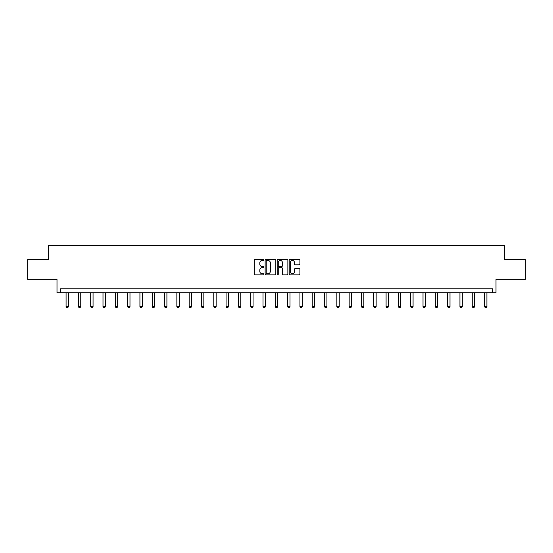 <?xml version="1.0" encoding="UTF-8"?>
<svg xmlns="http://www.w3.org/2000/svg" width="553" height="553" viewBox="0 0 553 553"><rect width="100%" height="100%" fill="white"/><g stroke="black" fill="none" stroke-linecap="round" stroke-linejoin="round"><path stroke-width="0.83" d="M263.878 259.903A0.539 0.539 0 0 0 263.332 259.357L255.106 259.357A0.774 0.774 0 0 0 254.332 260.131L254.332 274.074A0.774 0.774 0 0 0 255.106 274.848L263.332 274.848A0.539 0.539 0 0 0 263.878 274.309A0.539 0.539 0 0 0 263.332 273.763L262.267 273.763A2.482 2.482 0 0 1 259.792 271.288L259.792 270.127A2.482 2.482 0 0 1 262.267 267.645L263.332 267.645A0.539 0.539 0 0 0 263.878 267.106A0.539 0.539 0 0 0 263.332 266.56L262.267 266.56A2.482 2.482 0 0 1 259.792 264.085L259.792 262.924A2.482 2.482 0 0 1 262.267 260.442L263.332 260.442A0.539 0.539 0 0 0 263.878 259.903M27.65 259.606L27.65 279.334L57 279.334L57 292.744L496 292.744L496 279.334L525.35 279.334L525.35 259.606L504.716 259.606L504.716 245.408L48.284 245.408L48.284 259.606L27.65 259.606M299.132 264.818A0.774 0.774 0 0 0 299.906 264.044L299.906 260.131A0.774 0.774 0 0 0 299.132 259.357L289.993 259.357A0.774 0.774 0 0 0 289.219 260.131L289.219 274.074A0.774 0.774 0 0 0 289.993 274.848L299.132 274.848A0.774 0.774 0 0 0 299.906 274.074L299.906 269.346A0.774 0.774 0 0 0 299.132 268.571L295.219 268.571A0.774 0.774 0 0 0 294.445 269.346L294.445 271.689A2.074 2.074 0 0 1 292.378 273.763A2.074 2.074 0 0 1 290.304 271.689L290.304 262.516A2.074 2.074 0 0 1 292.378 260.442A2.074 2.074 0 0 1 294.445 262.516L294.445 264.044A0.774 0.774 0 0 0 295.219 264.818L299.132 264.818M492.412 292.744L492.412 288.797L60.588 288.797L60.588 292.744M275.823 260.131A0.774 0.774 0 0 0 275.048 259.357L265.91 259.357A0.774 0.774 0 0 0 265.136 260.131L265.136 274.074A0.774 0.774 0 0 0 265.91 274.848L275.048 274.848A0.774 0.774 0 0 0 275.823 274.074L275.823 260.131M277.952 259.357L287.09 259.357A0.774 0.774 0 0 1 287.864 260.131L287.864 274.074A0.774 0.774 0 0 1 287.09 274.848L283.177 274.848A0.774 0.774 0 0 1 282.403 274.074L282.403 268.419A0.774 0.774 0 0 0 281.629 267.645L279.037 267.645A0.774 0.774 0 0 0 278.263 268.419L278.263 274.309A0.539 0.539 0 0 1 277.717 274.848A0.539 0.539 0 0 1 277.177 274.309L277.177 260.131A0.774 0.774 0 0 1 277.952 259.357M266.76 260.442A0.539 0.539 0 0 0 266.221 260.981L266.221 273.223A0.539 0.539 0 0 0 266.76 273.763L267.887 273.763A2.482 2.482 0 0 0 270.362 271.288L270.362 262.924A2.482 2.482 0 0 0 267.887 260.442L266.76 260.442M282.403 262.551A2.074 2.074 0 0 0 280.336 260.484A2.074 2.074 0 0 0 278.263 262.551L278.263 265.786A0.774 0.774 0 0 0 279.037 266.56L281.629 266.56A0.774 0.774 0 0 0 282.403 265.786L282.403 262.551M66.077 292.744L66.077 306.569L68.441 306.569L68.441 292.744M68.441 306.569L67.846 307.592L66.664 307.592L66.077 306.569M78.381 292.744L78.381 306.569L80.752 306.569L80.752 292.744M80.752 306.569L80.157 307.592L78.975 307.592L78.381 306.569M90.692 292.744L90.692 306.569L93.056 306.569L93.056 292.744M93.056 306.569L92.469 307.592L91.28 307.592L90.692 306.569M102.996 292.744L102.996 306.569L105.367 306.569L105.367 292.744M105.367 306.569L104.773 307.592L103.591 307.592L102.996 306.569M115.307 292.744L115.307 306.569L117.671 306.569L117.671 292.744M117.671 306.569L117.084 307.592L115.902 307.592L115.307 306.569M127.619 292.744L127.619 306.569L129.983 306.569L129.983 292.744M129.983 306.569L129.388 307.592L128.206 307.592L127.619 306.569M139.923 292.744L139.923 306.569L142.294 306.569L142.294 292.744M142.294 306.569L141.699 307.592L140.517 307.592L139.923 306.569M152.234 292.744L152.234 306.569L154.598 306.569L154.598 292.744M154.598 306.569L154.011 307.592L152.822 307.592L152.234 306.569M164.538 292.744L164.538 306.569L166.909 306.569L166.909 292.744M166.909 306.569L166.315 307.592L165.133 307.592L164.538 306.569M176.849 292.744L176.849 306.569L179.213 306.569L179.213 292.744M179.213 306.569L178.626 307.592L177.444 307.592L176.849 306.569M189.161 292.744L189.161 306.569L191.525 306.569L191.525 292.744M191.525 306.569L190.93 307.592L189.748 307.592L189.161 306.569M201.465 292.744L201.465 306.569L203.836 306.569L203.836 292.744M203.836 306.569L203.241 307.592L202.059 307.592L201.465 306.569M213.776 292.744L213.776 306.569L216.14 306.569L216.14 292.744M216.14 306.569L215.552 307.592L214.364 307.592L213.776 306.569M226.08 292.744L226.08 306.569L228.451 306.569L228.451 292.744M228.451 306.569L227.857 307.592L226.675 307.592L226.08 306.569M238.391 292.744L238.391 306.569L240.755 306.569L240.755 292.744M240.755 306.569L240.168 307.592L238.986 307.592L238.391 306.569M250.703 292.744L250.703 306.569L253.067 306.569L253.067 292.744M253.067 306.569L252.472 307.592L251.29 307.592L250.703 306.569M263.007 292.744L263.007 306.569L265.378 306.569L265.378 292.744M265.378 306.569L264.783 307.592L263.601 307.592L263.007 306.569M275.318 292.744L275.318 306.569L277.682 306.569L277.682 292.744M277.682 306.569L277.094 307.592L275.906 307.592L275.318 306.569M287.622 292.744L287.622 306.569L289.993 306.569L289.993 292.744M289.993 306.569L289.399 307.592L288.217 307.592L287.622 306.569M299.933 292.744L299.933 306.569L302.297 306.569L302.297 292.744M302.297 306.569L301.71 307.592L300.528 307.592L299.933 306.569M312.245 292.744L312.245 306.569L314.609 306.569L314.609 292.744M314.609 306.569L314.014 307.592L312.832 307.592L312.245 306.569M324.549 292.744L324.549 306.569L326.92 306.569L326.92 292.744M326.92 306.569L326.325 307.592L325.143 307.592L324.549 306.569M336.86 292.744L336.86 306.569L339.224 306.569L339.224 292.744M339.224 306.569L338.636 307.592L337.448 307.592L336.86 306.569M349.164 292.744L349.164 306.569L351.535 306.569L351.535 292.744M351.535 306.569L350.941 307.592L349.759 307.592L349.164 306.569M361.475 292.744L361.475 306.569L363.839 306.569L363.839 292.744M363.839 306.569L363.252 307.592L362.07 307.592L361.475 306.569M373.787 292.744L373.787 306.569L376.151 306.569L376.151 292.744M376.151 306.569L375.556 307.592L374.374 307.592L373.787 306.569M386.091 292.744L386.091 306.569L388.462 306.569L388.462 292.744M388.462 306.569L387.867 307.592L386.685 307.592L386.091 306.569M398.402 292.744L398.402 306.569L400.766 306.569L400.766 292.744M400.766 306.569L400.178 307.592L398.99 307.592L398.402 306.569M410.706 292.744L410.706 306.569L413.077 306.569L413.077 292.744M413.077 306.569L412.483 307.592L411.301 307.592L410.706 306.569M423.017 292.744L423.017 306.569L425.381 306.569L425.381 292.744M425.381 306.569L424.794 307.592L423.612 307.592L423.017 306.569M435.329 292.744L435.329 306.569L437.693 306.569L437.693 292.744M437.693 306.569L437.098 307.592L435.916 307.592L435.329 306.569M447.633 292.744L447.633 306.569L450.004 306.569L450.004 292.744M450.004 306.569L449.409 307.592L448.227 307.592L447.633 306.569M459.944 292.744L459.944 306.569L462.308 306.569L462.308 292.744M462.308 306.569L461.72 307.592L460.531 307.592L459.944 306.569M472.248 292.744L472.248 306.569L474.619 306.569L474.619 292.744M474.619 306.569L474.025 307.592L472.843 307.592L472.248 306.569M484.559 292.744L484.559 306.569L486.923 306.569L486.923 292.744M486.923 306.569L486.336 307.592L485.154 307.592L484.559 306.569"/></g></svg>
